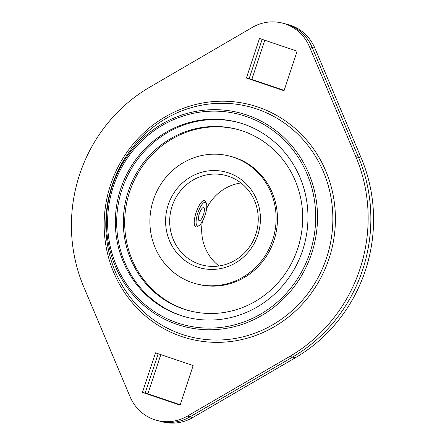 <?xml version="1.0" encoding="UTF-8"?>
<svg xmlns="http://www.w3.org/2000/svg" width="445" height="445" viewBox="0 0 445 445"><rect width="100%" height="100%" fill="white"/><g stroke="black" fill="none" stroke-linecap="round" stroke-linejoin="round"><path stroke-width="0.67" d="M112.285 186.066A110.382 105.198 -75.2 0 0 177.327 324.494A110.382 105.198 -75.2 0 0 311.672 253.361A110.382 105.198 -75.2 0 0 246.636 114.932A110.382 105.198 -75.2 0 0 112.285 186.066M113.369 186.455A108.819 103.707 -75.2 0 0 177.488 322.925A108.819 103.707 -75.2 0 0 309.931 252.793A108.819 103.707 -75.2 0 0 245.812 116.329A108.819 103.707 -75.2 0 0 113.369 186.455M302.639 250.335A100.742 96.014 -75.2 0 0 237.446 122.242A100.742 96.014 -75.2 0 0 120.662 188.919A100.742 96.014 -75.2 0 0 185.854 317.012A100.742 96.014 -75.2 0 0 302.639 250.335M186.533 317.19A100.742 96.014 104.8 0 1 122.019 189.275A100.742 96.014 104.8 0 1 238.125 122.42M193.169 365.54L180.086 405.111L142.433 392.401L155.522 352.829L193.169 365.54M158.175 353.725L145.148 393.124L180.142 404.933L145.148 393.124L158.175 353.725M142.433 392.401L147.857 393.842L180.203 404.755M297.143 51.158L284.055 90.73L246.402 78.025L259.491 38.454L297.143 51.158M262.144 39.349L249.117 78.743L284.11 90.558L249.117 78.743L262.144 39.349M246.402 78.025L251.831 79.46L284.171 90.379M282.731 23.173L285.445 23.891A43.076 41.051 104.8 0 1 312.184 47.465A43.076 41.051 -75.2 0 0 285.445 23.891L288.154 24.609A43.076 41.051 104.8 0 1 314.893 48.182L361.268 158.142A155.172 147.879 104.8 0 1 295.224 357.836L192.735 417.56L190.021 416.843A43.076 41.051 104.8 0 1 159.555 421.109A43.076 41.051 -75.2 0 0 190.021 416.843L292.51 357.118L190.021 416.843L187.312 416.12L289.795 356.401A155.172 147.879 -75.2 0 0 355.839 156.707L309.47 46.747A43.076 41.051 -75.2 0 0 282.731 23.173A43.076 41.051 -75.2 0 0 252.265 27.44L149.776 87.164A155.172 147.879 -75.2 0 0 83.732 286.858L130.107 396.818A43.076 41.051 -75.2 0 0 156.846 420.392A43.076 41.051 -75.2 0 0 187.312 416.12M314.893 48.182L312.184 47.465L358.553 157.424A155.172 147.879 104.8 0 1 292.51 357.118A155.172 147.879 -75.2 0 0 358.553 157.424L312.184 47.465L309.47 46.747M240.956 182.967A46.319 44.144 -75.2 0 0 206.636 208.438M255.797 234.359A46.319 44.144 -75.2 0 0 225.826 175.464A46.319 44.144 -75.2 0 0 172.132 206.118A46.319 44.144 -75.2 0 0 202.102 265.014A46.319 44.144 -75.2 0 0 255.797 234.359M257.8 235.099A49.595 47.265 -75.2 0 0 228.574 172.905A49.595 47.265 -75.2 0 0 168.216 204.867A49.595 47.265 -75.2 0 0 197.435 267.061A49.595 47.265 -75.2 0 0 257.8 235.099M196.106 283.788L197.458 284.149A66.005 62.906 -75.2 0 0 273.975 240.461A66.005 62.906 -75.2 0 0 231.261 156.54L229.909 156.178A66.005 62.906 -75.2 0 0 153.392 199.866A66.005 62.906 -75.2 0 0 196.106 283.788A66.005 62.906 -75.2 0 0 272.618 240.105A66.005 62.906 -75.2 0 0 229.909 156.178M297.722 248.577A93.795 89.389 -75.2 0 0 237.024 129.317A93.795 89.389 -75.2 0 0 128.293 191.394A93.795 89.389 -75.2 0 0 188.986 310.655A93.795 89.389 -75.2 0 0 297.722 248.577M237.702 129.495A93.795 89.389 -75.2 0 0 129.651 191.756A93.795 89.389 -75.2 0 0 189.665 310.832M202.431 221.26A46.319 44.144 -75.2 0 0 218.962 265.988M195.711 226.844A13.895 4.2 -71.4 0 1 196.084 212.599A13.895 4.2 -71.4 0 1 204.6 200.511A13.895 4.2 -71.4 0 1 205.629 201.618L206.352 203.282A12.477 3.771 -71.4 0 1 205.089 215.08A12.477 3.771 -71.4 0 1 198.787 225.704A12.477 3.771 -71.4 0 1 197.78 213.144A12.477 3.771 -71.4 0 1 206.352 203.282M199.399 213.572A6.948 2.103 -71.4 0 1 201.296 209.434A6.948 2.103 -71.4 0 1 204.183 208.104A6.948 2.103 -71.4 0 1 203.471 214.651A6.948 2.103 -71.4 0 1 200.039 220.525A6.948 2.103 -71.4 0 1 198.492 217.75A6.948 2.103 -71.4 0 1 199.399 213.572M160.829 354.62L147.857 393.842M264.797 40.245L251.831 79.46M192.735 417.56A43.076 41.051 104.8 0 1 162.269 421.827L156.846 420.392M112.079 185.465A118.743 113.163 -75.2 0 0 182.044 334.379A118.743 113.163 -75.2 0 0 326.569 257.855A118.743 113.163 -75.2 0 0 256.604 108.942A118.743 113.163 -75.2 0 0 112.079 185.465M181.821 336.587A120.94 115.261 -75.2 0 0 329.016 258.645A120.94 115.261 -75.2 0 0 257.755 106.978A120.94 115.261 -75.2 0 0 110.555 184.92A120.94 115.261 -75.2 0 0 181.821 336.587M355.839 156.707L361.268 158.142M289.795 356.401L295.224 357.836M198.787 225.704L197.202 226.588"/></g></svg>
